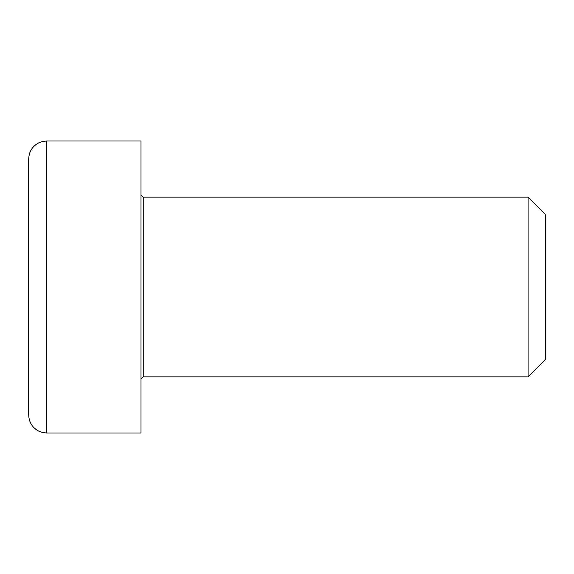 <?xml version="1.0" encoding="UTF-8"?>
<svg xmlns="http://www.w3.org/2000/svg" width="574" height="574" viewBox="0 0 574 574"><rect width="100%" height="100%" fill="white"/><g stroke="black" fill="none" stroke-linecap="round" stroke-linejoin="round"><path stroke-width="0.86" d="M528.08 376.845L545.3 359.618L545.3 214.382L528.08 197.155L528.08 376.845L143.249 376.845L143.249 197.155L141.003 194.909M46.666 141.003L141.003 141.003L141.003 432.997L46.666 432.997L46.666 141.003L42.612 141.469L38.889 142.775C32.388 146.219 28.994 151.622 28.7 158.976L28.7 415.024C28.994 422.378 32.388 427.781 38.889 431.225L42.612 432.531L46.666 432.997M143.249 376.845L141.003 379.091M143.249 197.155L528.08 197.155"/></g></svg>
